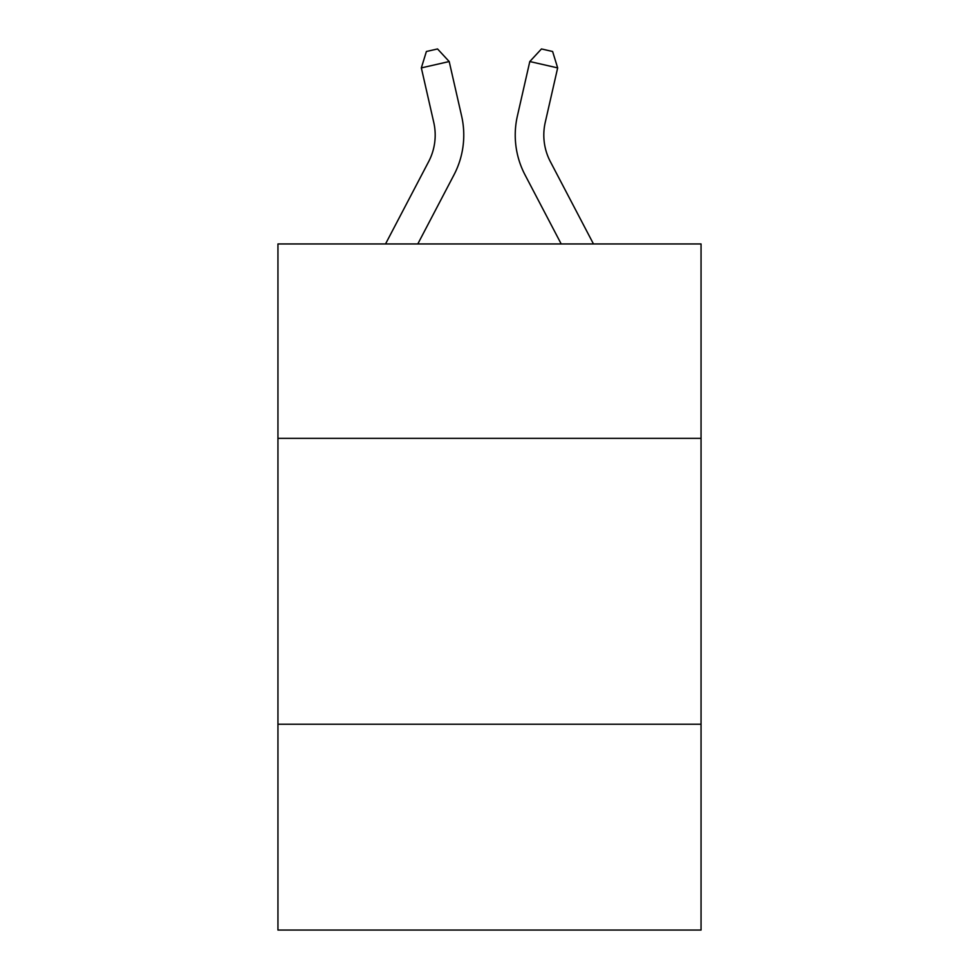 <?xml version="1.0" encoding="UTF-8"?>
<svg xmlns="http://www.w3.org/2000/svg" width="979" height="979" viewBox="0 0 979 979"><rect width="100%" height="100%" fill="white"/><g stroke="black" fill="none" stroke-linecap="round" stroke-linejoin="round"><path stroke-width="1.47" d="M701.05 438.347L701.05 243.955L277.95 243.955L277.95 438.347L701.05 438.347L701.05 930.05L277.95 930.05L277.95 438.347M701.05 724.215L277.95 724.215M428.655 161.621A57.174 57.174 -1.2 0 0 433.758 122.387A57.174 57.174 -1.2 0 1 428.655 161.621A57.174 57.174 -1.2 0 0 433.758 122.387A57.174 57.174 -1.2 0 1 428.655 161.621A57.174 57.174 -1.2 0 0 433.758 122.387A57.174 57.174 -1.2 0 1 428.655 161.621A57.174 57.174 -1.2 0 0 433.758 122.387A57.174 57.174 -1.2 0 1 428.655 161.621A57.174 57.174 -1.2 0 0 433.758 122.387A57.174 57.174 -1.2 0 1 428.655 161.621A57.174 57.174 -1.2 0 0 433.758 122.387A57.174 57.174 -1.2 0 1 428.655 161.621A57.174 57.174 -1.2 0 0 433.758 122.387A57.174 57.174 -1.2 0 1 428.655 161.621L385.53 243.955L428.655 161.621A57.174 57.174 0 0 0 433.758 122.387L421.337 67.894L426.391 51.495L437.54 48.95L449.202 61.542L461.623 116.036A85.76 85.76 178.8 0 1 453.975 174.886L417.8 243.955M550.345 161.621A57.174 57.174 1.2 0 1 545.242 122.387A57.174 57.174 1.2 0 0 550.345 161.621A57.174 57.174 1.2 0 1 545.242 122.387A57.174 57.174 1.2 0 0 550.345 161.621A57.174 57.174 1.2 0 1 545.242 122.387A57.174 57.174 1.2 0 0 550.345 161.621A57.174 57.174 1.2 0 1 545.242 122.387A57.174 57.174 1.2 0 0 550.345 161.621A57.174 57.174 1.2 0 1 545.242 122.387A57.174 57.174 1.2 0 0 550.345 161.621A57.174 57.174 1.2 0 1 545.242 122.387A57.174 57.174 1.2 0 0 550.345 161.621A57.174 57.174 1.2 0 1 545.242 122.387A57.174 57.174 1.2 0 0 550.345 161.621L593.47 243.955L550.345 161.621A57.174 57.174 0 0 1 545.242 122.387L557.663 67.894L529.798 61.542L517.377 116.036A85.76 85.76 -178.8 0 0 525.025 174.886L561.2 243.955L525.025 174.886M421.337 67.894L449.202 61.542L461.623 116.036M557.663 67.894L552.609 51.495L541.46 48.95L529.798 61.542L517.377 116.036"/></g></svg>
